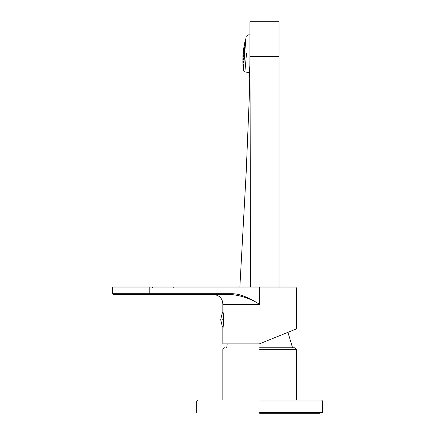 <?xml version="1.0" encoding="UTF-8"?>
<svg xmlns="http://www.w3.org/2000/svg" width="435" height="435" viewBox="0 0 435 435"><rect width="100%" height="100%" fill="white"/><g stroke="black" fill="none" stroke-linecap="round" stroke-linejoin="round"><path stroke-width="0.65" d="M243.769 62.482L243.758 61.362M243.513 62.461L243.497 61.34M245.601 39.308L244.035 46.24L243.013 54.228L242.871 62.966L243.355 70.242L245.944 37.655M243.187 52.559L243.083 54.234L243.268 52.57M243.285 51.335L243.6 49.682M242.828 60.046L242.942 58.372M242.996 58.377L243.034 60.063L243.132 58.388M243.111 55.468L243.094 57.154L243.252 55.484M243.328 52.575L243.252 54.25L243.469 52.586M243.654 49.682L243.518 51.357L243.796 49.699M244.084 46.806L243.888 48.47L244.22 46.817M243.676 48.454L244.035 46.801M242.86 61.281L242.92 62.972L242.926 61.286M242.975 61.291L243.067 62.983L243.111 61.302M243.192 61.313L243.312 63.004L243.388 61.33M243.214 58.399L243.285 60.084L243.415 58.415M243.334 55.49L243.35 57.175L243.535 55.506M243.556 52.591L243.513 54.272L243.758 52.608M243.883 49.704L243.779 51.379L244.084 49.72M244.307 46.822L244.144 48.497L244.503 46.844M244.823 43.951L244.606 45.621L245.019 43.968M244.611 43.935L244.356 45.599L244.742 43.946M244.492 43.924L244.209 45.583L244.562 43.93M242.937 64.206L243.045 65.897L243.002 64.211M243.051 64.217L243.192 65.913L243.176 64.228M243.257 64.233L243.431 65.935L243.453 64.249M243.529 58.426L243.622 60.117L243.785 58.448M243.654 55.517L243.692 57.208L243.915 55.539M243.877 52.619L243.861 54.304L244.138 52.646M244.198 49.731L244.127 51.412L244.459 49.753M244.617 46.849L244.486 48.524L244.872 46.877M245.128 43.978L244.943 45.648L245.389 44M245.432 41.091L245.161 42.75L245.628 41.107M245.226 41.069L244.916 42.728L245.356 41.08M245.112 41.064L244.769 42.717L245.177 41.069M243.1 67.137L243.263 68.833L243.165 67.142M244.057 55.555L244.252 55.011L244.378 55.582L244.127 57.246L244.057 55.555L244.378 55.582M244.28 52.657L244.492 52.113L244.606 52.684L244.296 54.342L244.28 52.657L244.606 52.684M244.6 49.769L244.829 49.226L244.921 49.797L244.562 51.45L244.6 49.769L244.921 49.797M242.975 55.457L242.937 57.137L243.051 55.468M242.942 62.412L242.833 60.721M243.051 65.337L242.893 63.64M244.927 42.168L245.22 40.509M244.318 56.697L243.997 56.67M244.508 53.799L244.187 53.771M244.791 50.906L244.47 50.879M245.378 39.851L245.519 39.302M243.214 68.833L243.04 66.571M242.996 65.897L242.969 65.332M242.871 62.966L242.86 62.406M242.855 58.366L242.86 57.806M242.877 57.132L242.953 55.457M243.013 54.228L243.062 53.674L243.013 54.228M243.154 52.619L243.208 51.999M243.508 49.672L243.578 49.117M243.948 46.795L244.035 46.24M244.155 45.577L244.584 43.37M244.72 42.712L244.845 42.162M246.504 53.413L244.883 71.938L243.355 70.242M249.875 72.199L249.451 77.006L248.923 76.375L249.935 64.848M249.946 57.703L249.761 77.517L249.451 77.006M250.489 286.948L249.946 21.75L249.946 56.621L279.004 56.621L279.004 21.75L279.004 287.916M259.63 413.25L319.877 413.25L259.63 413.25M152.419 287.916L152.419 286.948L113.23 286.948L259.63 286.948L259.63 304.38C250.957 298.976 241.963 295.746 232.643 294.696L232.643 293.728L152.419 293.728L152.419 294.696L173.244 294.696L113.23 294.696L149.216 294.696L149.216 287.916L173.244 287.916L173.244 286.948L295.621 286.948L296.436 287.916L296.436 328.898L259.314 343.9L293.766 329.98L287.926 332.34L292.565 347.772M173.244 293.728L173.244 294.696L232.643 294.696L113.225 294.696L112.409 293.728L112.409 287.916L149.216 287.916L149.216 286.948L149.216 287.916M232.643 293.728C239.728 293.853 248.722 297.404 259.63 304.38L222.829 304.38L222.829 311.938C223.536 310.443 223.878 327.191 222.829 327.435L222.829 343.9L259.314 343.9M259.63 347.772L294.887 347.772L259.63 347.772M259.63 412.668L322.591 412.668L259.63 412.668M259.63 400.075L321.623 400.075L259.63 400.075M223.22 314.086L223.22 325.282M222.35 319.687C222.35 328.735 222.35 328.735 222.35 319.687C222.35 310.633 222.35 310.633 222.35 319.687M173.244 287.916L296.436 287.916M112.409 293.728L152.419 293.728M259.63 349.321L296.436 349.321L259.63 349.321M259.63 401.048L322.591 401.048L259.63 401.048M249.946 34.871L248.124 34.887L246.324 36.29M244.883 71.938L249.255 72.585M239.87 286.948L246.215 171.749L249.277 97.88L249.793 75.429M249.946 56.621L249.946 57.795M249.946 21.75L279.004 21.75M319.877 413.25L319.877 412.668M223.22 312.129L222.35 312.667L220.697 319.687L222.35 326.707L223.22 327.24M259.63 286.948L295.621 286.948M222.829 304.38C222.655 298.872 219.931 295.642 214.645 294.696M149.216 286.948L113.225 286.948L112.409 287.916M227.217 343.9L226.7 347.772M222.829 400.075L222.829 349.321L224.378 347.772M296.436 400.075L296.436 349.321L294.887 347.772M197.642 400.075L196.674 401.048L196.674 412.668M322.591 412.668L322.591 401.048L321.623 400.075"/></g></svg>
